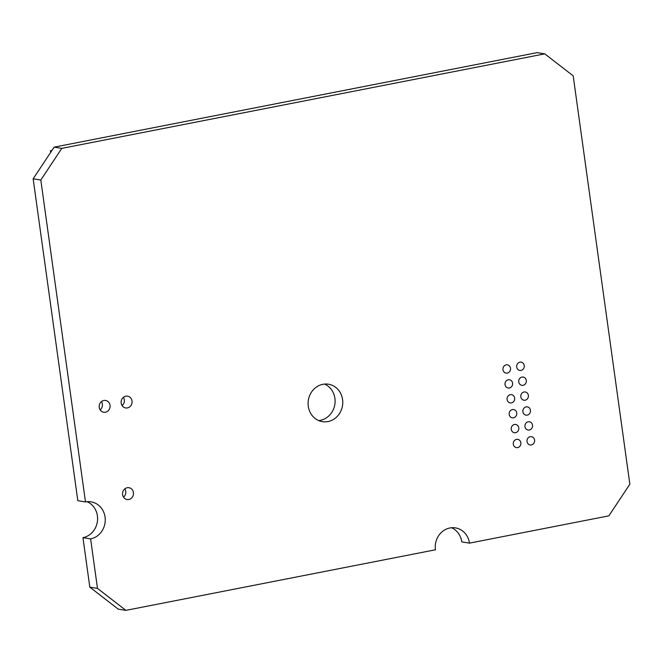 <?xml version="1.0" encoding="UTF-8"?>
<svg xmlns="http://www.w3.org/2000/svg" width="663" height="663" viewBox="0 0 663 663"><rect width="100%" height="100%" fill="white"/><g stroke="black" fill="none" stroke-linecap="round" stroke-linejoin="round"><path stroke-width="0.99" d="M515.59 432.699A4.185 3.812 99.1 0 0 515.681 424.461A4.185 3.812 99.1 0 0 511.198 428.663A4.185 3.812 99.1 0 0 515.59 432.699M517.662 447.6A4.185 3.812 99.1 0 0 517.753 439.362A4.185 3.812 99.1 0 0 513.27 443.564A4.185 3.812 99.1 0 0 517.662 447.6M128.829 499.479A5.975 5.453 99.1 0 0 133.478 493.512A5.975 5.453 99.1 0 0 128.962 487.719A5.975 5.453 99.1 0 0 127.205 487.744A5.975 5.453 99.1 0 0 122.556 493.711A5.975 5.453 99.1 0 0 127.081 499.512A5.975 5.453 99.1 0 0 128.829 499.479M123.525 497.142A5.975 5.453 99.1 0 0 124.851 488.863M513.527 417.798A4.185 3.812 99.1 0 0 513.618 409.56A4.185 3.812 99.1 0 0 509.134 413.762A4.185 3.812 99.1 0 0 513.527 417.798M529.314 430.014A4.185 3.812 99.1 0 0 529.405 421.776A4.185 3.812 99.1 0 0 524.922 425.978A4.185 3.812 99.1 0 0 529.314 430.014M531.386 444.914A4.185 3.812 99.1 0 0 531.469 436.677A4.185 3.812 99.1 0 0 526.986 440.878A4.185 3.812 99.1 0 0 531.386 444.914M525.179 400.212A4.185 3.812 99.1 0 0 525.27 391.974A4.185 3.812 99.1 0 0 520.786 396.167A4.185 3.812 99.1 0 0 525.179 400.212M527.251 415.113A4.185 3.812 99.1 0 0 527.334 406.875A4.185 3.812 99.1 0 0 522.85 411.077A4.185 3.812 99.1 0 0 527.251 415.113M328.011 421.56A18.97 17.304 99.1 0 0 342.771 402.615A18.97 17.304 99.1 0 0 328.417 384.2A18.97 17.304 99.1 0 0 322.848 384.308A18.97 17.304 99.1 0 0 308.088 403.253A18.97 17.304 99.1 0 0 322.442 421.668A18.97 17.304 99.1 0 0 328.011 421.56M318.679 420.574A18.97 17.304 99.1 0 0 320.345 420.342A18.97 17.304 99.1 0 0 334.972 403.535A18.97 17.304 99.1 0 0 324.514 384.068M509.391 387.988A4.185 3.812 99.1 0 0 509.482 379.75A4.185 3.812 99.1 0 0 504.999 383.952A4.185 3.812 99.1 0 0 509.391 387.988M105.45 412.212A5.975 5.453 99.1 0 0 110.099 406.245A5.975 5.453 99.1 0 0 105.574 400.444A5.975 5.453 99.1 0 0 103.818 400.477A5.975 5.453 99.1 0 0 99.168 406.444A5.975 5.453 99.1 0 0 103.693 412.245A5.975 5.453 99.1 0 0 105.45 412.212M100.138 409.875A5.975 5.453 99.1 0 0 101.464 401.596M127.404 407.919A5.975 5.453 99.1 0 0 132.053 401.952A5.975 5.453 99.1 0 0 127.528 396.151A5.975 5.453 99.1 0 0 125.771 396.184A5.975 5.453 99.1 0 0 121.122 402.151A5.975 5.453 99.1 0 0 125.647 407.952A5.975 5.453 99.1 0 0 127.404 407.919M122.091 405.574A5.975 5.453 99.1 0 0 123.417 397.294M511.455 402.897A4.185 3.812 99.1 0 0 511.546 394.659A4.185 3.812 99.1 0 0 507.062 398.861A4.185 3.812 99.1 0 0 511.455 402.897M523.115 385.302A4.185 3.812 99.1 0 0 523.198 377.065A4.185 3.812 99.1 0 0 518.715 381.266A4.185 3.812 99.1 0 0 523.115 385.302M507.319 373.087A4.185 3.812 99.1 0 0 507.41 364.849A4.185 3.812 99.1 0 0 502.927 369.051A4.185 3.812 99.1 0 0 507.319 373.087M521.043 370.402A4.185 3.812 99.1 0 0 521.135 362.164A4.185 3.812 99.1 0 0 516.651 366.366A4.185 3.812 99.1 0 0 521.043 370.402M449.895 527.98A18.813 17.163 99.1 0 0 435.442 549.793L125.895 610.366L97.478 588.379L90.616 538.895A18.813 17.163 99.1 0 0 105.251 520.107A18.813 17.163 99.1 0 0 91.013 501.841A18.813 17.163 99.1 0 0 85.486 501.941L40.816 180.038L61.792 148.371L544.771 53.852L573.188 75.847L629.85 484.189L608.874 515.847L469.47 543.13A18.813 17.163 99.1 0 0 455.423 527.881A18.813 17.163 99.1 0 0 449.895 527.98M544.771 53.852L537.105 52.634L54.126 147.153L61.792 148.371M54.126 147.153L33.15 178.811L40.816 180.038M33.15 178.811L77.82 500.714L85.486 501.941M90.616 538.895L82.95 537.676A18.813 17.163 99.1 0 0 97.453 521.019A18.813 17.163 99.1 0 0 87.102 501.709M82.95 537.676L89.812 587.153L97.478 588.379M89.812 587.153L118.229 609.148L125.895 610.366M469.47 543.13L461.804 541.903A18.813 17.163 99.1 0 0 451.511 527.748M50.678 152.357L50.454 150.741L51.623 150.932M50.454 150.741L51.938 150.451"/></g></svg>
